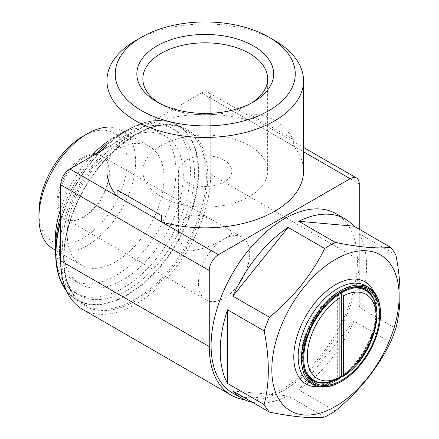 <?xml version="1.0" encoding="UTF-8"?>
<svg xmlns="http://www.w3.org/2000/svg" width="439" height="439" viewBox="0 0 439 439"><rect width="100%" height="100%" fill="white"/><g stroke="black" fill="none" stroke-linecap="round" stroke-linejoin="round"><path stroke-width="0.33" stroke-dasharray="2.19 1.65" d="M224.082 239.003C215.154 244.496 205.556 248.233 195.289 250.197C185.181 251.876 178.218 241.977 178.596 232.44C178.942 221.69 184.506 215.917 195.289 215.105C203.153 215.796 210.786 218.545 218.188 223.341L228.516 229.306C230.799 230.524 231.924 231.567 231.885 232.44C231.913 233.833 229.306 236.023 224.082 239.003A36.217 20.913 -60 0 1 242.191 237.208A36.217 20.913 -60 0 1 247.744 266.226A36.217 20.913 -60 0 1 224.082 298.141A36.217 20.913 -60 0 1 205.973 299.936A36.217 20.913 -60 0 1 200.42 270.918A36.217 20.913 -60 0 1 224.082 239.003M83.778 217.14A36.217 20.913 -60 0 1 74.641 220.466A36.217 20.913 -60 0 1 65.669 218.935A36.217 20.913 -60 0 1 65.669 177.115A36.217 20.913 -60 0 1 101.886 156.202A36.217 20.913 -60 0 1 107.703 163.204A36.217 20.913 -60 0 1 83.778 217.14M303.547 171.089A98.303 56.757 0 0 0 293.351 145.918L248.842 120.22A98.303 56.757 0 0 0 135.728 130.959A98.303 56.757 0 0 0 106.935 171.089M293.351 139.58L248.842 113.888C258.483 113.855 267.121 116.022 274.754 120.396C282.354 124.819 288.555 131.212 293.351 139.58L293.351 145.918L303.547 151.806M135.728 40.553A98.303 56.757 180 0 1 274.754 40.553M248.842 113.888L248.842 120.22L201.583 92.936A12.934 7.468 120 0 1 208.048 92.3L303.547 147.433M82.697 309.418A106.068 61.235 120 0 0 164.427 280.998A106.068 61.235 120 0 0 210.731 174.261L210.731 98.221A12.934 7.468 120 0 0 208.048 92.3M106.935 147.581L201.583 92.936M343.534 295.771L341.339 291.962A51.742 29.874 -60 0 1 352.879 288.171M365.38 290.404A51.742 29.874 -60 0 1 373.688 300.408A51.742 29.874 -60 0 1 341.339 376.349M336.005 213.7A103.478 59.742 -60 0 1 351.864 296.621A103.478 59.742 -60 0 1 284.263 387.807A103.478 59.742 -60 0 1 232.527 392.932M324.69 417.05L288.105 395.929A103.478 59.742 120 0 1 252.326 402.234M395.846 254.872L359.267 233.751A103.478 59.742 120 0 1 359.267 307.404L359.267 233.751M395.846 328.526L359.267 307.404M390.54 342.2L353.96 321.079A103.478 59.742 120 0 1 298.718 389.805L353.96 321.079M335.297 410.926L298.718 389.805M305.456 370.313A51.742 29.874 -60 0 1 337.679 294.075L339.874 297.883M339.166 378.594L337.679 378.462A51.742 29.874 -60 0 1 326.457 382.215A51.742 29.874 -60 0 1 313.638 380.02M371.712 296.21A52.515 30.318 -60 0 1 373.249 299.338A52.515 30.318 -60 0 1 338.557 377.545A52.515 30.318 -60 0 1 325.31 382.369A52.515 30.318 -60 0 1 321.836 382.605M312.782 380.41A52.515 30.318 -60 0 1 312.299 380.147A52.515 30.318 -60 0 1 312.299 319.504A52.515 30.318 -60 0 1 364.814 289.186A52.515 30.318 -60 0 1 365.286 289.466M339.874 377.244A51.742 29.874 -60 0 1 339.512 377.458A51.742 29.874 -60 0 1 337.679 378.462L337.679 294.075A51.742 29.874 -60 0 1 341.339 291.962L341.339 292.89M339.731 377.963A52.515 30.318 -60 0 1 339.512 378.094A52.515 30.318 -60 0 1 331.939 381.562M308.151 376.283A52.515 30.318 -60 0 1 307.377 375.257A52.515 30.318 -60 0 1 313.248 320.053A52.515 30.318 -60 0 1 358.125 287.364A52.515 30.318 -60 0 1 359.398 287.518M375.866 305.484A52.515 30.318 -60 0 1 341.948 376.591M380.487 313.243A55.879 32.261 -60 0 1 340.971 381.683M244.583 399.715A106.068 61.235 120 0 0 320.657 358.032A106.068 61.235 120 0 0 359.267 260.02L359.267 229.262M66.591 291.046A100.756 58.173 120 0 0 126.948 294.756A100.756 58.173 120 0 0 197.007 186.965A100.756 58.173 120 0 0 152.366 120.966A100.756 58.173 120 0 0 126.948 130.229A100.756 58.173 120 0 0 106.935 145.095M100.668 151.197A100.756 58.173 120 0 0 60.73 220.378M83.048 217.206A36.816 21.253 -60 0 1 73.757 220.587A36.816 21.253 -60 0 1 64.637 176.516A36.816 21.253 -60 0 1 107.363 162.381A36.816 21.253 -60 0 1 83.048 217.206M83.042 136.205A62.387 36.02 -60 0 1 127.162 161.673A62.387 36.02 -60 0 1 83.048 238.086A62.387 36.02 -60 0 1 38.928 212.613M106.935 127.222A68.402 39.494 -60 0 1 121.499 130.361A68.402 39.494 -60 0 1 131.985 185.176A68.402 39.494 -60 0 1 87.295 245.45A68.402 39.494 -60 0 1 53.097 248.836M115.605 261.792A68.402 39.494 -60 0 1 81.407 265.183A68.402 39.494 -60 0 1 81.407 186.196A68.402 39.494 -60 0 1 149.809 146.708A68.402 39.494 -60 0 1 160.29 201.517A68.402 39.494 -60 0 1 115.605 261.792M106.935 141.967A85.369 49.289 -60 0 1 158.292 132.013A85.369 49.289 -60 0 1 171.38 200.42A85.369 49.289 -60 0 1 115.605 275.648A85.369 49.289 -60 0 1 72.923 279.879A85.369 49.289 -60 0 1 55.457 246.592M60.73 208.591A85.369 49.289 -60 0 1 90.461 157.096M122.925 279.873A85.369 49.289 -60 0 1 80.238 284.099A85.369 49.289 -60 0 1 80.238 185.527A85.369 49.289 -60 0 1 165.607 136.238A85.369 49.289 -60 0 1 178.695 204.645A85.369 49.289 -60 0 1 122.925 279.873M106.935 143.674A95.461 55.116 -60 0 1 170.65 127.497A95.461 55.116 -60 0 1 185.285 203.992A95.461 55.116 -60 0 1 122.925 288.11A95.461 55.116 -60 0 1 75.195 292.84A95.461 55.116 -60 0 1 55.753 256.645M60.73 215.79A95.461 55.116 -60 0 1 96.695 153.496M126.948 134.548A95.461 55.116 120 0 0 64.588 218.671A95.461 55.116 120 0 0 79.218 295.162A95.461 55.116 120 0 0 126.948 290.437A95.461 55.116 120 0 0 189.308 206.314A95.461 55.116 120 0 0 174.678 129.823A95.461 55.116 120 0 0 126.948 134.548M232.862 390.995L288.105 395.929M224.082 160.213A26.647 15.381 180 0 1 231.885 171.089A26.647 15.381 180 0 1 205.238 186.476A26.647 15.381 180 0 1 178.596 171.089A26.647 15.381 180 0 1 195.042 156.877A26.647 15.381 180 0 1 224.082 160.213M251.388 103.077A62.387 36.02 180 0 1 249.357 104.306A62.387 36.02 180 0 1 161.124 104.306A62.387 36.02 180 0 1 159.094 103.077M249.357 145.622A62.387 36.02 180 0 1 267.631 171.089A62.387 36.02 180 0 1 205.238 207.109A62.387 36.02 180 0 1 142.851 171.089A62.387 36.02 180 0 1 181.367 137.813A62.387 36.02 180 0 1 249.357 145.622M210.731 98.221L359.267 183.974M337.679 379.779A55.879 32.261 -60 0 1 309.742 382.55C316.552 386.479 325.348 385.502 336.126 379.625C353.691 369.885 370.812 344.818 374.983 322.456C378.039 303.706 374.922 291.48 365.621 285.762A55.879 32.261 -60 0 1 374.182 330.54A55.879 32.261 -60 0 1 337.679 379.779M373.765 291.677A58.985 34.055 -60 0 1 335.484 381.047A58.985 34.055 -60 0 1 318.933 386.649M210.731 174.261L359.267 260.02M106.935 145.523A100.893 58.25 -60 0 1 177.762 125.329A100.893 58.25 -60 0 1 193.226 206.176A100.893 58.25 -60 0 1 127.315 295.079A100.893 58.25 -60 0 1 76.869 300.078A100.893 58.25 -60 0 1 66.541 290.942M60.73 221.569A100.893 58.25 -60 0 1 101.7 150.604M134.998 299.519A100.893 58.25 -60 0 1 84.551 304.512A100.893 58.25 -60 0 1 84.551 188.013A100.893 58.25 -60 0 1 185.445 129.763A100.893 58.25 -60 0 1 200.908 210.61A100.893 58.25 -60 0 1 134.998 299.519M135.728 300.786A101.925 58.848 -60 0 1 73.313 211.988A101.925 58.848 -60 0 1 198.148 139.915A101.925 58.848 -60 0 1 135.728 300.786M242.191 237.208L228.516 229.312M218.188 223.347L101.886 156.202M205.973 299.936L65.669 218.935M373.688 300.408L373.249 299.338M326.457 382.215L325.31 382.369M365.769 289.735L364.814 289.186M313.254 380.695L312.299 380.147M307.377 375.257L308.88 377.386M358.125 287.364L360.721 287.6M152.366 120.966C161.953 119.682 170.42 121.137 177.762 125.329L185.445 129.763C154.44 108.609 90.999 156.547 71.568 217.305C57.635 256.2 63.474 293.164 84.551 304.512L76.869 300.078L66.635 291.139M107.703 163.204L107.363 162.381M74.641 220.466L73.757 220.587M149.809 146.708L121.499 130.361M81.407 265.183L55.429 250.186M165.607 136.238L158.292 132.013M80.238 284.099L72.923 279.879M174.678 129.823L170.65 127.497M79.218 295.162L75.195 292.84M178.596 171.089L178.596 232.44M231.885 171.089L231.885 232.44M249.357 104.306L253.61 101.853M161.124 104.306L156.871 101.853M142.851 78.833L142.851 171.089M267.631 78.833L267.631 171.089"/><path stroke-width="0.66" d="M161.64 215.62L117.131 189.928L161.64 215.62L161.64 221.958A98.303 56.757 0 0 0 303.547 171.089L303.547 80.688A98.303 56.757 180 0 1 205.238 137.44A98.303 56.757 180 0 1 106.935 80.688A98.303 56.757 180 0 1 135.728 40.553L141.583 37.172A90.028 51.978 180 0 1 268.898 37.172L268.898 37.172A90.028 51.978 180 0 1 268.898 110.677A90.028 51.978 180 0 1 141.583 110.677A90.028 51.978 180 0 1 141.583 37.172M274.754 40.553L268.898 37.172L274.754 40.553A98.303 56.757 180 0 1 303.547 80.688M106.935 80.688L106.935 171.089A98.303 56.757 0 0 0 117.131 196.26L117.131 189.928M359.267 229.262L359.267 183.974A12.934 7.468 120 0 0 356.589 178.053A12.934 7.468 120 0 0 350.119 178.695L218.413 254.735A12.934 7.468 120 0 0 209.266 270.578L209.266 346.618A106.068 61.235 120 0 0 231.232 395.177A106.068 61.235 120 0 0 244.583 399.715M231.232 395.177L82.697 309.418A106.068 61.235 120 0 1 60.73 260.865L60.73 184.819A12.934 7.468 120 0 1 69.872 168.977L106.935 147.581M218.413 254.735L69.872 168.977M343.534 375.076L343.534 295.771A48.636 28.08 -60 0 1 376.097 316.623A48.636 28.08 -60 0 1 343.534 375.076L342.903 376.442L341.339 376.349A51.742 29.874 -60 0 1 339.874 377.244M352.879 288.171A51.742 29.874 -60 0 1 365.38 290.404C389.437 302.515 373.002 358.828 342.93 376.481M264.141 404.566C269.705 383.242 269.705 358.685 264.141 330.913A103.478 59.742 -60 0 1 269.447 317.238C293.329 297.664 311.745 274.759 324.69 248.512A103.478 59.742 -60 0 1 335.297 242.388C359.184 247.239 377.6 248.886 390.54 247.322A103.478 59.742 -60 0 1 395.846 254.872C401.411 282.623 401.411 307.174 395.846 328.526A103.478 59.742 -60 0 1 390.54 342.2C377.792 368.2 359.382 391.111 335.297 410.926A103.478 59.742 -60 0 1 329.991 414.207A103.478 59.742 -60 0 1 324.69 417.05C311.942 418.63 293.526 416.984 269.447 412.117A103.478 59.742 -60 0 1 264.141 404.566L227.556 383.45A103.478 59.742 120 0 1 227.556 309.791L227.556 383.45M335.484 406.399A90.028 51.978 -60 0 1 280.356 327.966A90.028 51.978 -60 0 1 390.617 264.305A90.028 51.978 -60 0 1 335.484 406.399M269.447 412.117L232.862 390.995A103.478 59.742 120 0 0 241.675 398.217L232.527 392.932A103.478 59.742 -60 0 1 232.527 273.448A103.478 59.742 -60 0 1 336.005 213.7L345.153 218.984A103.478 59.742 120 0 0 298.718 221.267L335.297 242.388M241.675 398.217A103.478 59.742 120 0 0 252.326 402.234M264.141 330.913L227.556 309.791M269.447 317.238L232.862 296.116A103.478 59.742 120 0 1 288.105 227.391L232.862 296.116M324.69 248.512L288.105 227.391M390.54 247.322L353.96 226.2A103.478 59.742 120 0 0 345.153 218.984M339.874 377.189A48.636 28.08 -60 0 1 307.316 356.336A48.636 28.08 -60 0 1 339.874 297.883L339.874 377.189L339.166 378.594M339.188 378.637C327.67 383.604 319.153 384.065 313.638 380.02A51.742 29.874 -60 0 1 305.456 370.313M321.836 382.605A52.515 30.318 -60 0 1 312.782 380.41M365.286 289.466A52.515 30.318 -60 0 1 371.712 296.21M331.939 381.562A52.515 30.318 -60 0 1 313.254 380.695A52.515 30.318 -60 0 1 308.151 376.283M359.398 287.518A52.515 30.318 -60 0 1 365.769 289.735A52.515 30.318 -60 0 1 375.866 305.484M341.948 376.591A52.515 30.318 -60 0 1 339.731 377.963M341.707 380.284A53.646 30.971 -60 0 1 308.88 377.386A53.646 30.971 -60 0 1 314.884 320.991A53.646 30.971 -60 0 1 360.721 287.6A53.646 30.971 -60 0 1 378.336 326.698A53.646 30.971 -60 0 1 341.707 380.284M340.971 381.683L341.707 381.261A54.842 31.663 -60 0 1 302.921 358.872A54.842 31.663 -60 0 1 341.707 291.699A54.842 31.663 -60 0 1 380.487 314.088A54.842 31.663 -60 0 1 341.707 381.261L340.971 381.683A55.879 32.261 -60 0 1 313.034 384.449A55.879 32.261 -60 0 1 313.034 319.927A55.879 32.261 -60 0 1 368.914 287.666A55.879 32.261 -60 0 1 380.487 313.243L380.487 314.088M106.935 145.095A100.756 58.173 120 0 0 100.668 151.197M60.73 220.378A100.756 58.173 120 0 0 60.395 280.269A100.756 58.173 120 0 0 66.591 291.046M55.429 250.186L53.097 248.836A68.402 39.494 -60 0 1 38.928 217.524L38.928 212.613A62.387 36.02 -60 0 1 83.042 136.205L87.295 133.747A68.402 39.494 -60 0 1 106.935 127.222M38.928 217.524A68.402 39.494 -60 0 1 87.295 133.747M55.457 246.592A85.369 49.289 -60 0 1 60.73 208.591M90.461 157.096A85.369 49.289 -60 0 1 106.935 141.967M55.753 256.645A95.461 55.116 -60 0 1 60.73 215.79M96.695 153.496A95.461 55.116 -60 0 1 106.935 143.674M353.96 226.2L298.718 221.267M341.339 376.349L341.339 292.89M253.61 46.002A68.402 39.494 180 0 1 253.61 101.853A68.402 39.494 180 0 1 156.871 101.853A68.402 39.494 180 0 1 156.871 46.002A68.402 39.494 180 0 1 253.61 46.002M159.094 103.077A62.387 36.02 180 0 1 142.851 78.833A62.387 36.02 180 0 1 181.367 45.557A62.387 36.02 180 0 1 249.357 53.366A62.387 36.02 180 0 1 267.631 78.833A62.387 36.02 180 0 1 251.388 103.077M303.547 151.806L350.119 178.695M60.73 184.819L209.266 270.578M313.034 384.449L309.742 382.55A55.879 32.261 -60 0 1 309.742 318.028A55.879 32.261 -60 0 1 365.621 285.762L368.914 287.666M318.933 386.649A58.985 34.055 -60 0 1 305.994 315.861A58.985 34.055 -60 0 1 373.765 291.677M60.73 260.865L209.266 346.618M66.541 290.942A100.893 58.25 -60 0 1 60.73 221.569M101.7 150.604A100.893 58.25 -60 0 1 106.935 145.523M303.547 147.433L356.589 178.053M66.635 291.139L60.395 280.269"/></g></svg>
